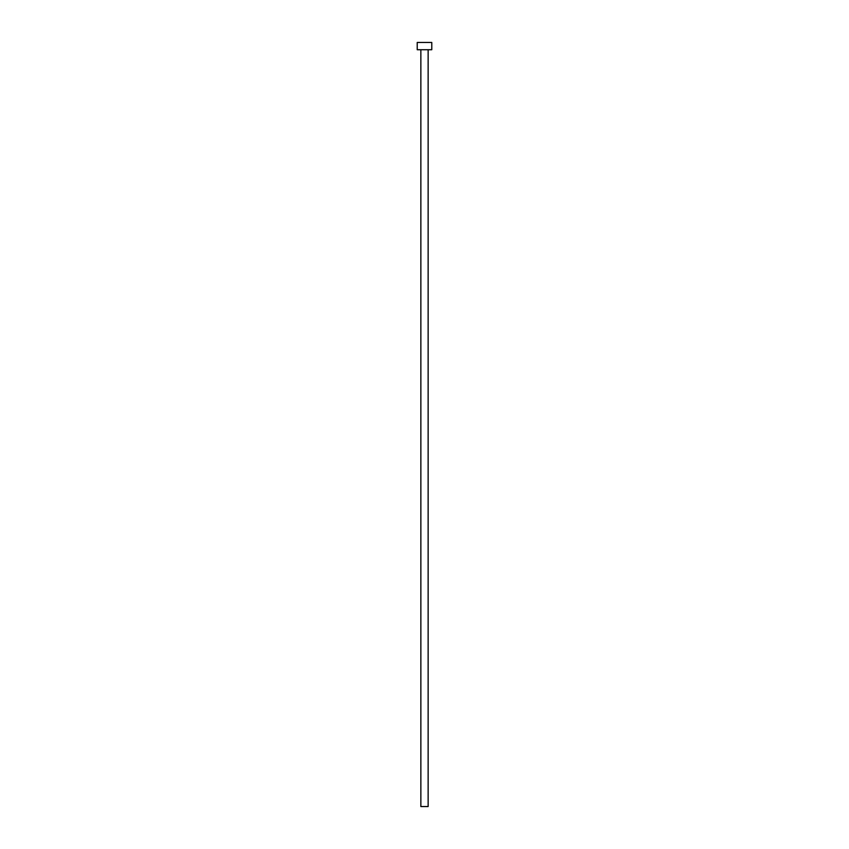 <?xml version="1.0" encoding="UTF-8"?>
<svg xmlns="http://www.w3.org/2000/svg" width="849" height="849" viewBox="0 0 849 849"><rect width="100%" height="100%" fill="white"/><g stroke="black" fill="none" stroke-linecap="round" stroke-linejoin="round"><path stroke-width="1.27" d="M428.14 49.73L428.14 806.55L420.86 806.55L420.86 49.73M431.78 49.73L417.22 49.73L417.22 42.45L431.78 42.45L431.78 49.73"/></g></svg>
